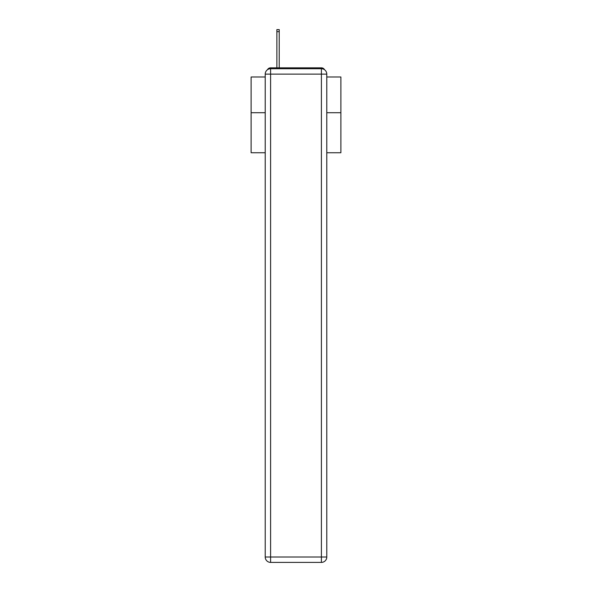 <?xml version="1.0" encoding="UTF-8"?>
<svg xmlns="http://www.w3.org/2000/svg" width="592" height="592" viewBox="0 0 592 592"><rect width="100%" height="100%" fill="white"/><g stroke="black" fill="none" stroke-linecap="round" stroke-linejoin="round"><path stroke-width="0.89" d="M326.784 152.751L340.881 152.751L340.881 76.99L326.784 76.99M265.216 112.717L251.119 112.717L251.119 76.99L265.216 76.99M251.119 112.717L251.119 152.751L265.216 152.751M324.594 69.782A3.589 3.589 0 0 0 321.404 67.836L270.596 67.836A3.589 3.589 0 0 0 267.406 69.782M340.881 112.717L326.784 112.717M270.596 67.836L276.878 67.836L276.878 29.6L279.217 29.6L279.217 67.836L281.999 67.836M310.001 67.836L321.404 67.836M270.596 68.731L321.404 68.731A5.387 5.387 0 0 1 326.784 74.118L326.784 557.013A5.387 5.387 0 0 1 321.404 562.4L270.596 562.4L270.596 557.013L321.404 557.013L321.404 74.118L270.596 74.118L270.596 557.013L265.216 557.013L265.216 74.118L270.596 74.118L270.596 68.731A5.387 5.387 0 0 0 265.216 74.118A5.387 5.387 0 0 1 270.596 68.731M265.216 557.013A5.387 5.387 0 0 0 270.596 562.4A5.387 5.387 0 0 1 265.216 557.013M321.404 562.4A5.387 5.387 0 0 0 326.784 557.013L321.404 557.013L321.404 562.4M326.784 74.118A5.387 5.387 0 0 0 321.404 68.731L321.404 74.118L326.784 74.118M276.878 31.665L279.217 31.665"/></g></svg>
